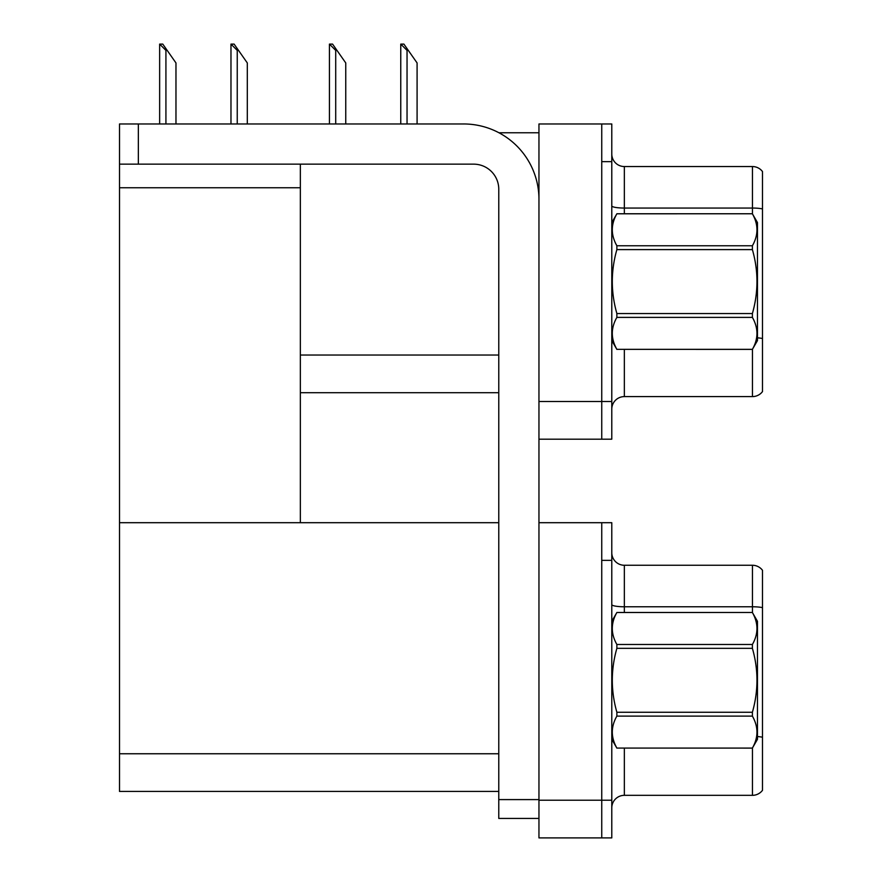 <?xml version="1.0" encoding="UTF-8"?>
<svg xmlns="http://www.w3.org/2000/svg" width="882" height="882" viewBox="0 0 882 882"><rect width="100%" height="100%" fill="white"/><g stroke="black" fill="none" stroke-linecap="round" stroke-linejoin="round"><path stroke-width="1.32" d="M498.925 132.763L538.957 132.763M601.745 522.695L601.745 837.9L611.788 837.9L611.788 522.695L538.957 522.695L538.957 123.965L601.745 123.965L601.745 439.181L538.957 439.181L538.957 401.508L601.745 401.508L601.745 439.181L611.788 439.181L611.788 401.508L601.745 401.508L601.745 161.649L611.788 161.649L611.788 401.508M300.354 392.711L498.771 392.711M300.354 187.767L300.354 522.695L119.511 522.695L119.511 187.767L300.354 187.767L300.354 164.151M119.511 187.767L119.511 123.965L138.353 123.965L138.353 164.151L473.656 164.151A25.115 25.115 0 0 1 498.771 189.277L498.771 799.599L538.957 799.599M538.957 439.181L538.957 837.9L601.745 837.9L601.745 560.368L611.788 560.368M300.354 522.695L498.771 522.695M119.511 522.695L119.511 791.43L498.771 791.43M611.788 409.16A12.557 12.557 0 0 1 624.346 396.602L752.445 396.602L752.445 349.294M762.489 171.56A12.557 12.557 0 0 0 752.445 166.544A12.557 12.557 0 0 1 762.489 171.56L762.489 391.586A12.557 12.557 0 0 1 752.445 396.602M601.745 123.965L611.788 123.965L611.788 161.649M762.489 209.795L762.489 208.924A12.557 2.183 180 0 0 752.445 208.053L752.445 166.544L624.346 166.544A12.557 12.557 0 0 1 611.788 153.986A12.557 12.557 0 0 0 624.346 166.544L624.346 213.764M611.788 807.89A12.557 12.557 0 0 1 624.346 795.332L752.445 795.332L752.445 748.024M762.489 570.29A12.557 12.557 0 0 0 752.445 565.263A12.557 12.557 0 0 1 762.489 570.29L762.489 790.305A12.557 12.557 0 0 1 752.445 795.332M762.489 607.643A12.557 2.183 180 0 0 752.445 606.772L752.445 565.263L624.346 565.263A12.557 12.557 0 0 1 611.788 552.705A12.557 12.557 0 0 0 624.346 565.263L624.346 612.483M762.489 608.514L762.489 737.242A12.557 2.183 180 0 0 757.462 736.558M401.343 44.1L403.89 44.1L408.289 50.384L407.043 50.384L400.759 44.1L400.759 123.965M417.087 123.965L417.087 62.942L408.289 50.384M330.022 44.1L332.569 44.1L336.957 50.384L335.711 50.384L329.427 44.1L329.427 123.965M345.755 123.965L345.755 62.942L336.957 50.384M231.558 44.1L234.105 44.1L238.504 50.384L237.247 50.384L230.974 44.1L230.974 123.965M247.302 123.965L247.302 62.942L238.504 50.384M160.226 44.1L162.773 44.1L167.172 50.384L165.926 50.384L159.642 44.1L159.642 123.965M175.97 123.965L175.97 62.942L167.172 50.384M538.957 818.43L498.771 818.43L498.771 799.599M538.957 199.321A75.345 75.345 0 0 0 463.601 123.965L138.353 123.965M138.353 164.151L119.511 164.151M611.788 621.27L616.871 612.516C610.785 623.133 610.785 633.783 616.871 644.477L752.39 644.477C758.465 633.871 758.465 623.221 752.39 612.516L757.462 621.27L757.462 739.314L752.39 748.068C758.465 737.462 758.465 726.812 752.39 716.107L616.871 716.107C610.785 726.724 610.785 737.374 616.871 748.068L752.39 748.112M752.39 644.477L752.39 648.336L616.871 648.336C610.785 669.581 610.785 690.893 616.871 712.259L616.871 716.107M616.871 712.259L752.39 712.259C758.476 690.893 758.476 669.581 752.39 648.336M752.39 712.259L752.39 716.107M616.871 612.483L752.39 612.483L616.871 612.516M611.788 739.314L616.871 748.112M616.871 644.477L616.871 648.336M616.871 748.068L752.39 748.068M611.788 222.551L616.871 213.797C610.785 224.403 610.785 235.064 616.871 245.758L752.39 245.758C758.465 235.152 758.465 224.491 752.39 213.797L757.462 222.551L757.462 340.595L752.39 349.349C758.465 338.743 758.465 328.082 752.39 317.388L616.871 317.388C610.785 327.994 610.785 338.655 616.871 349.349L752.39 349.393M752.39 245.758L752.39 249.606L616.871 249.606C610.785 270.862 610.785 292.174 616.871 313.54L616.871 317.388M616.871 313.54L752.39 313.54C758.476 292.174 758.476 270.862 752.39 249.606M752.39 313.54L752.39 317.388M616.871 213.764L752.39 213.764L616.871 213.797M611.788 340.595L616.871 349.393M616.871 245.758L616.871 249.606M616.871 349.349L752.39 349.349M300.354 355.038L498.771 355.038M538.957 800.228L611.788 800.228M119.511 753.757L498.771 753.757M624.346 349.393L624.346 396.602M752.445 213.852L752.445 208.053L624.346 208.053A12.557 2.183 -0 0 1 611.788 205.87M762.489 338.523A12.557 2.183 180 0 0 757.462 337.839M624.346 748.112L624.346 795.332M752.445 612.571L752.445 606.772L624.346 606.772A12.557 2.183 -0 0 1 611.788 604.589M407.043 123.965L407.043 50.384M335.711 123.965L335.711 50.384M237.247 123.965L237.247 50.384M165.926 123.965L165.926 50.384"/></g></svg>
